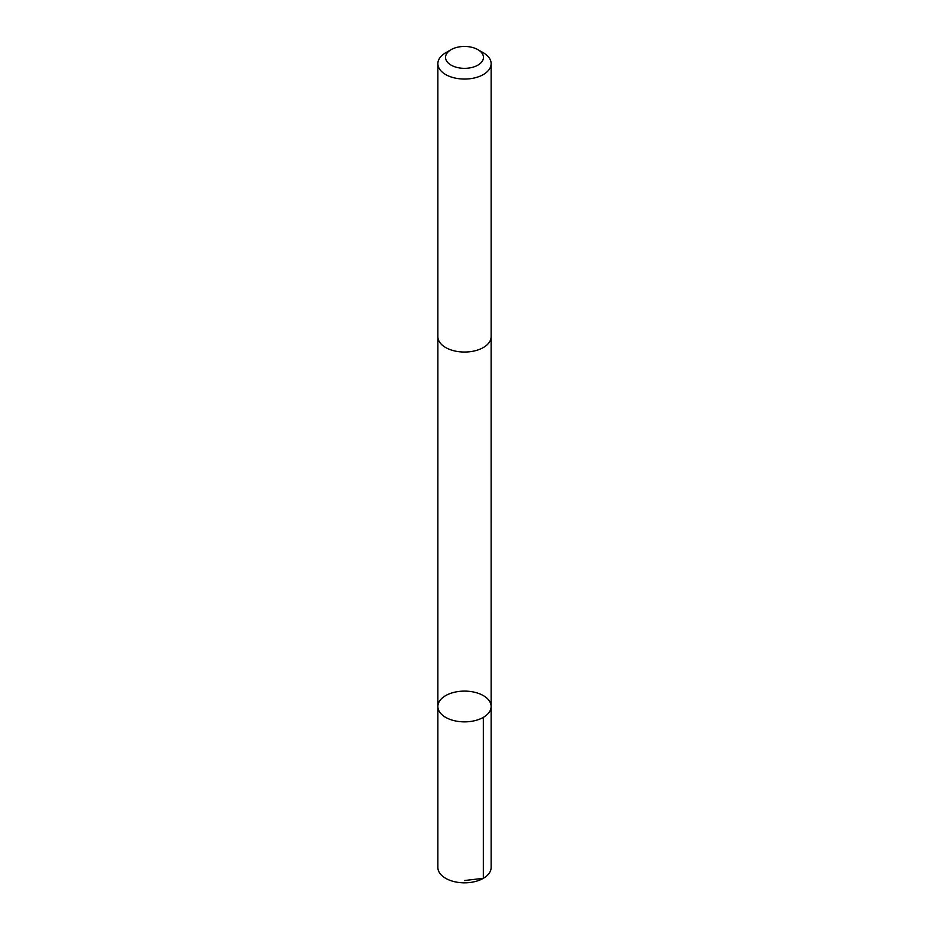 <?xml version="1.0" encoding="UTF-8"?>
<svg xmlns="http://www.w3.org/2000/svg" width="929" height="929" viewBox="0 0 929 929"><rect width="100%" height="100%" fill="white"/><g stroke="black" fill="none" stroke-linecap="round" stroke-linejoin="round"><path stroke-width="1.39" d="M469.528 691.385A26.639 15.375 180 0 1 491.139 706.481A26.639 15.375 180 0 1 464.5 721.868A26.639 15.375 180 0 1 437.861 706.481A26.639 15.375 180 0 1 469.528 691.385M437.861 867.442A26.639 15.387 0 0 0 459.472 882.55A26.639 15.387 0 0 0 491.139 867.442L491.139 706.481A26.639 15.375 180 0 1 464.5 721.868A26.639 15.375 180 0 1 437.861 706.481L437.861 867.442M451.099 49.655L445.665 52.79A26.639 15.387 0 0 0 437.861 63.671L437.861 336.658A26.639 15.387 0 0 0 459.472 351.766A26.639 15.387 0 0 0 491.139 336.658L491.139 63.671A26.639 15.387 0 0 0 483.335 52.79L477.901 49.655A18.952 10.939 0 0 0 451.099 49.655A18.952 10.939 0 0 0 446.384 60.606A18.952 10.939 0 0 0 460.923 68.142A18.952 10.939 0 0 0 481.245 62.522A18.952 10.939 0 0 0 477.901 49.655M437.861 63.671A26.639 15.387 0 0 0 459.472 78.779A26.639 15.387 0 0 0 491.139 63.671M464.5 880.518L483.335 878.323L483.335 717.362M437.873 337.111L437.861 706.481M491.127 337.111L491.139 706.481"/></g></svg>
